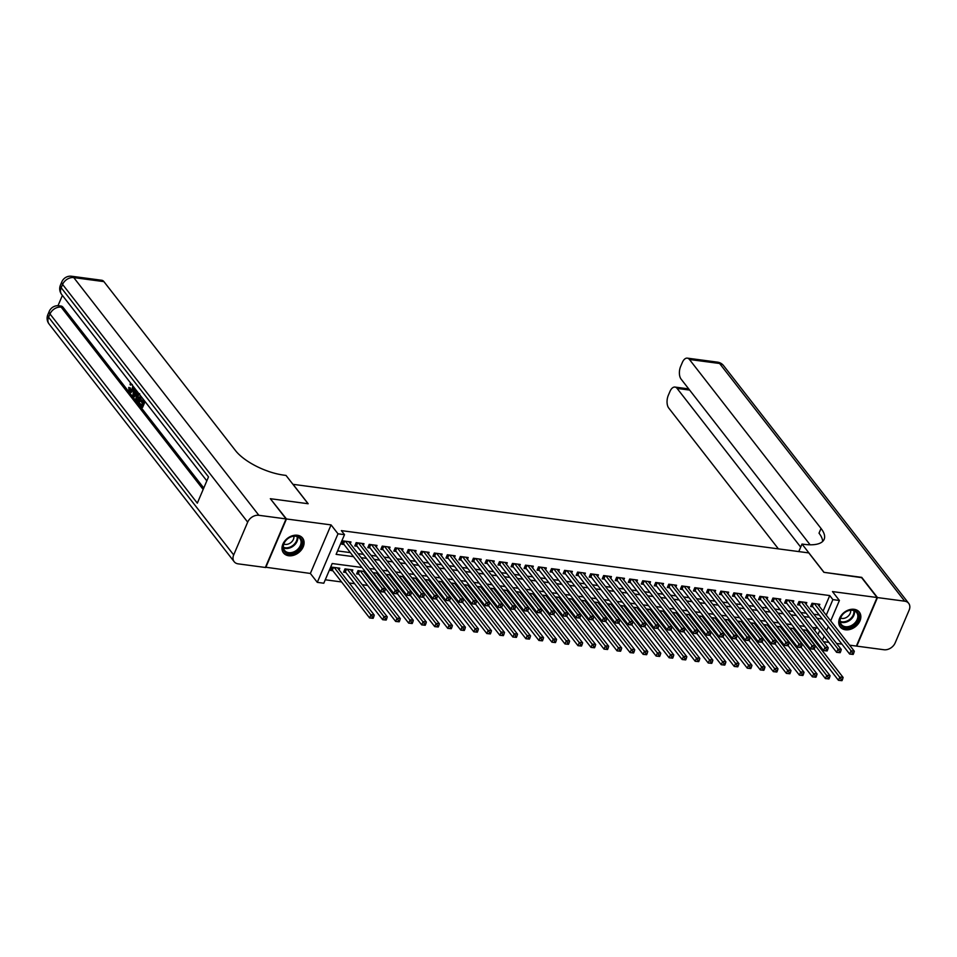 <?xml version="1.0" encoding="UTF-8"?>
<svg xmlns="http://www.w3.org/2000/svg" width="957" height="957" viewBox="0 0 957 957"><rect width="100%" height="100%" fill="white"/><g stroke="black" fill="none" stroke-linecap="round" stroke-linejoin="round"><path stroke-width="1.44" d="M288.679 555.742A12.094 9.08 142.1 0 0 301.323 549.988A12.094 9.08 142.1 0 0 302.591 538.073A12.094 9.08 142.1 0 0 297.412 535.262A12.094 9.08 142.1 0 0 284.755 541.016A12.094 9.08 142.1 0 0 283.499 552.931A12.094 9.08 142.1 0 0 288.679 555.742M845.438 629.778A12.094 9.08 142.1 0 0 858.082 624.024A12.094 9.08 142.1 0 0 859.338 612.109A12.094 9.08 142.1 0 0 854.17 609.31A12.094 9.08 142.1 0 0 841.514 615.064A12.094 9.08 142.1 0 0 840.258 626.979A12.094 9.08 142.1 0 0 845.438 629.778M361.949 567.489L332.199 563.529L323.801 583.22L317.293 582.358L338 533.803L344.508 534.664L336.11 554.354L353.516 556.663M265.496 567.19L310.367 573.458L317.293 582.358M823.558 641.704L828.918 642.422M836.585 643.439L841.945 644.157M849.613 645.174L856.371 646.071L877.079 597.515L832.482 591.582L839.409 600.482L830.7 620.89M325.26 579.786L341.589 581.964M349.245 582.98L354.604 583.698M362.272 584.715L367.632 585.421M375.3 586.45L376.867 586.653M388.327 588.172L389.894 588.388M401.342 589.907L402.921 590.122M414.369 591.641L415.936 591.845M427.396 593.376L428.963 593.579M440.411 595.098L441.99 595.314M453.439 596.833L455.018 597.048M466.466 598.568L468.033 598.783M479.481 600.302L481.06 600.506M492.508 602.037L494.087 602.24M505.535 603.759L507.102 603.975M518.55 605.494L520.13 605.709M531.578 607.228L533.157 607.432M544.605 608.963L546.172 609.166M557.632 610.698L559.199 610.901M570.647 612.42L572.226 612.636M583.674 614.155L585.253 614.37M596.701 615.889L598.269 616.093M609.717 617.624L611.296 617.827M622.744 619.346L624.323 619.562M635.771 621.081L637.338 621.296M648.786 622.816L650.365 623.019M661.813 624.55L663.392 624.754M674.841 626.285L676.408 626.488M687.868 628.007L689.435 628.223M700.883 629.742L702.462 629.957M713.91 631.476L715.477 631.68M726.937 633.211L728.504 633.414M739.952 634.934L741.531 635.149M752.98 636.668L754.559 636.884M766.007 638.403L767.574 638.618M779.022 640.137L780.601 640.341M792.049 641.872L793.628 642.075M805.076 643.594L806.643 643.81M270.604 499.052L286.466 518.969L265.759 567.525M270.723 498.764L308.166 503.741L293.057 484.338L808.797 552.919L823.905 572.322L861.348 577.31L877.079 597.515M350.262 543.648L350.98 541.949L343.168 540.92L341.769 544.198L344.042 544.497M363.277 545.382L364.007 543.684L356.183 542.643L354.784 545.933L357.069 546.232M376.304 547.117L377.022 545.418L369.211 544.377L367.811 547.655L370.096 547.966M389.332 548.84L390.049 547.153L382.238 546.112L380.838 549.39L383.111 549.689M402.347 550.574L403.076 548.887L395.265 547.847L393.865 551.124L396.138 551.423M415.374 552.309L416.092 550.61L408.28 549.569L406.881 552.859L409.165 553.158M428.401 554.043L429.119 552.345L421.307 551.304L419.908 554.593L422.181 554.893M441.416 555.778L442.146 554.079L434.334 553.038L432.935 556.316L435.208 556.627M454.443 557.5L455.173 555.814L447.35 554.773L445.95 558.051L448.235 558.35M467.471 559.235L468.188 557.536L460.377 556.507L458.977 559.785L461.262 560.084M480.486 560.969L481.215 559.271L473.404 558.23L472.004 561.52L474.277 561.819M493.513 562.704L494.243 561.005L486.419 559.965L485.02 563.242L487.304 563.553M506.54 564.439L507.258 562.74L499.446 561.699L498.047 564.977L500.332 565.288M519.567 566.161L520.285 564.474L512.473 563.434L511.074 566.711L513.347 567.011M532.582 567.896L533.312 566.197L525.489 565.168L524.089 568.446L526.374 568.745M545.61 569.63L546.327 567.932L538.516 566.891L537.116 570.181L539.401 570.48M558.637 571.365L559.355 569.666L551.543 568.625L550.143 571.903L552.416 572.214M571.652 573.087L572.382 571.401L564.57 570.36L563.171 573.638L565.443 573.937M584.679 574.822L585.397 573.135L577.585 572.095L576.186 575.372L578.471 575.671M597.706 576.557L598.424 574.858L590.613 573.817L589.213 577.107L591.486 577.406M610.722 578.291L611.451 576.592L603.64 575.552L602.24 578.829L604.513 579.141M623.749 580.026L624.478 578.327L616.655 577.286L615.255 580.564L617.54 580.875M636.776 581.748L637.494 580.062L629.682 579.021L628.282 582.299L630.567 582.598M649.803 583.483L650.521 581.784L642.709 580.755L641.31 584.033L643.582 584.332M662.818 585.217L663.548 583.519L655.724 582.478L654.325 585.768L656.61 586.067M675.845 586.952L676.563 585.253L668.752 584.213L667.352 587.49L669.637 587.801M688.873 588.687L689.59 586.988L681.779 585.947L680.379 589.225L682.652 589.536M701.888 590.409L702.617 588.722L694.806 587.682L693.406 590.959L695.679 591.259M714.915 592.144L715.633 590.445L707.821 589.404L706.422 592.694L708.706 592.993M727.942 593.878L728.66 592.18L720.848 591.139L719.449 594.429L721.722 594.728M740.957 595.613L741.687 593.914L733.875 592.873L732.476 596.151L734.749 596.462M753.984 597.335L754.714 595.649L746.891 594.608L745.491 597.886L747.776 598.185M767.012 599.07L767.729 597.383L759.918 596.343L758.518 599.62L760.803 599.919M780.027 600.805L780.756 599.106L772.945 598.065L771.545 601.355L773.818 601.654M793.054 602.539L793.784 600.84L785.96 599.8L784.561 603.077L786.845 603.389M806.081 604.274L806.799 602.575L798.987 601.534L797.588 604.812L799.873 605.123M365.131 571.568L358.014 570.623L356.614 573.901L358.899 574.212M352.08 571.628L352.81 569.929L344.998 568.889L343.599 572.178L345.872 572.477M811.907 637.386L812.409 636.214M814.838 630.507L815.962 627.876M807.923 630.46L802.564 629.742M808.402 631.082L807.911 632.242M794.896 628.725L789.549 628.019M795.387 629.347L794.884 630.519M781.881 626.991L776.522 626.285M782.359 627.613L781.857 628.785M768.854 625.256L763.495 624.55M769.332 625.878L768.842 627.05M755.827 623.533L750.479 622.816M756.317 624.143L755.815 625.316M742.811 621.799L737.452 621.081M743.29 622.421L742.788 623.581M729.784 620.064L724.425 619.358M730.263 620.686L729.772 621.859M716.757 618.33L711.41 617.624M717.248 618.952L716.745 620.124M703.742 616.607L698.383 615.889M704.22 617.217L703.718 618.389M690.715 614.873L685.356 614.155M691.193 615.483L690.691 616.655M677.688 613.138L672.328 612.42M678.166 613.76L677.676 614.932M664.672 611.403L659.313 610.698M665.151 612.025L664.648 613.198M651.645 609.669L646.286 608.963M652.124 610.291L651.621 611.463M638.618 607.946L633.259 607.228M639.097 608.556L638.606 609.729M625.591 606.212L620.244 605.494M626.081 606.834L625.579 607.994M612.576 604.477L607.216 603.771M613.054 605.099L612.552 606.271M599.549 602.743L594.189 602.037M600.027 603.365L599.537 604.537M586.521 601.02L581.174 600.302M587.012 601.63L586.509 602.802M573.506 599.285L568.147 598.568M573.985 599.895L573.482 601.068M560.479 597.551L555.12 596.833M560.958 598.173L560.455 599.333M547.452 595.816L542.093 595.11M547.942 596.438L547.44 597.611M534.437 594.082L529.077 593.376M534.915 594.704L534.413 595.876M521.409 592.359L516.05 591.641M521.888 592.969L521.386 594.141M508.382 590.625L503.023 589.907M508.861 591.247L508.37 592.407M495.355 588.89L490.008 588.172M495.846 589.512L495.343 590.684M482.34 587.155L476.981 586.45M482.818 587.777L482.316 588.95M469.313 585.421L463.954 584.715M469.791 586.043L469.301 587.215M456.286 583.698L450.938 582.98M456.776 584.308L456.274 585.481M443.27 581.964L437.911 581.246M443.749 582.586L443.247 583.746M430.243 580.229L424.884 579.523M430.722 580.851L430.231 582.023M417.216 578.495L411.869 577.789M417.707 579.117L417.204 580.289M404.201 576.772L398.842 576.054M404.679 577.382L404.177 578.554M391.174 575.037L385.815 574.32M391.652 575.647L391.15 576.82M378.147 573.303L372.787 572.585M378.625 573.925L378.135 575.097M365.61 572.19L365.107 573.363M339.065 569.894L339.783 568.195L331.971 567.166L330.572 570.444L332.845 570.743M823.104 611.14L829.743 595.565L341.362 530.621L344.508 534.664M337.582 550.921L350.37 552.62M358.038 553.636L363.397 554.354M371.065 555.371L376.412 556.089M384.08 557.106L389.439 557.811M397.107 558.84L402.466 559.546M410.134 560.563L415.482 561.28M423.15 562.297L428.509 563.015M436.177 564.032L441.536 564.75M449.204 565.766L454.563 566.472M462.219 567.501L467.578 568.207M475.246 569.224L480.605 569.941M488.273 570.958L493.633 571.676M501.301 572.693L506.648 573.399M514.316 574.427L519.675 575.133M527.343 576.15L532.702 576.868M540.37 577.884L545.717 578.602M553.385 579.619L558.744 580.337M566.412 581.354L571.772 582.059M579.44 583.088L584.787 583.794M592.455 584.811L597.814 585.528M605.482 586.545L610.841 587.263M618.509 588.28L623.868 588.998M631.524 590.014L636.884 590.72M644.551 591.749L649.911 592.455M657.579 593.472L662.938 594.189M670.606 595.206L675.953 595.924M683.621 596.941L688.98 597.647M696.648 598.675L702.007 599.381M709.675 600.398L715.023 601.116M722.691 602.132L728.05 602.85M735.718 603.867L741.077 604.585M748.745 605.602L754.104 606.307M761.76 607.336L767.119 608.042M774.787 609.059L780.146 609.776M787.814 610.793L793.174 611.511M800.842 612.528L806.189 613.234M813.857 614.262L819.216 614.968M819.108 605.996L819.826 604.31L812.014 603.269L810.615 606.547L812.888 606.846M310.367 573.458L331.074 524.903L286.466 518.969M331.074 524.903L338 533.803M829.743 595.565L832.889 599.608L839.409 600.482M817.768 628.115L812.421 627.397M804.753 626.38L799.394 625.663M791.726 624.646L786.367 623.94M778.699 622.911L773.34 622.206M765.684 621.177L760.325 620.471M752.657 619.454L747.297 618.736M739.629 617.72L734.27 617.002M726.602 615.985L721.255 615.279M713.587 614.25L708.228 613.545M700.56 612.528L695.201 611.81M687.533 610.793L682.185 610.076M674.518 609.059L669.158 608.341M661.49 607.324L656.131 606.618M648.463 605.59L643.116 604.884M635.448 603.867L630.089 603.149M622.421 602.132L617.062 601.415M609.394 600.398L604.034 599.692M596.378 598.663L591.019 597.958M583.351 596.941L577.992 596.223M570.324 595.206L564.965 594.488M557.297 593.472L551.95 592.754M544.282 591.737L538.923 591.031M531.255 590.002L525.895 589.297M518.227 588.28L512.88 587.562M505.212 586.545L499.853 585.828M492.185 584.811L486.826 584.093M479.158 583.076L473.799 582.37M466.143 581.342L460.784 580.636M453.116 579.619L447.756 578.901M440.088 577.884L434.729 577.167M427.061 576.15L421.714 575.444M414.046 574.415L408.687 573.71M401.019 572.693L395.66 571.975M387.992 570.958L382.644 570.24M374.977 569.224L369.617 568.506M815.053 641.429L815.555 640.257M817.984 634.551L819.682 630.567M828.272 626.596L826.561 630.579M824.133 636.285L822.434 640.269M820.005 645.963L819.503 647.135M826.25 615.184L832.889 599.608M361.184 557.68L366.543 558.398M374.211 559.414L379.558 560.132M387.226 561.149L392.585 561.855M400.253 562.883L405.612 563.589M413.28 564.606L418.64 565.324M426.296 566.341L431.655 567.058M439.323 568.075L444.682 568.781M452.35 569.81L457.709 570.516M465.377 571.532L470.724 572.25M478.392 573.267L483.752 573.985M491.42 575.001L496.779 575.719M504.447 576.736L509.794 577.442M517.462 578.471L522.821 579.176M530.489 580.193L535.848 580.911M543.516 581.928L548.875 582.646M556.531 583.662L561.891 584.38M569.559 585.397L574.918 586.103M582.586 587.131L587.945 587.837M595.613 588.854L600.96 589.572M608.628 590.589L613.987 591.306M621.655 592.323L627.014 593.029M634.682 594.058L640.03 594.764M647.698 595.78L653.057 596.498M660.725 597.515L666.084 598.233M673.752 599.249L679.099 599.967M686.767 600.984L692.126 601.69M699.794 602.719L705.153 603.424M712.821 604.441L718.181 605.159M725.837 606.176L731.196 606.894M738.864 607.91L744.223 608.616M751.891 609.645L757.25 610.351M764.918 611.379L770.265 612.085M777.933 613.102L783.293 613.82M790.961 614.837L796.32 615.554M803.988 616.571L809.335 617.277M817.003 618.306L822.362 619.012M853.177 654.432L853.74 653.129L852.436 652.949L851.874 654.265L853.177 654.432L849.66 654.062L851.06 650.784L814.287 603.568M852.436 652.949L851.06 650.784L854.314 651.215L817.541 603.999M851.874 654.265L849.66 654.062L812.385 606.2A1.555 0.61 23.1 0 0 812.062 605.889L811.177 605.219M853.74 653.129L854.314 651.215M841.981 680.678L842.543 679.374L841.239 679.195L840.677 680.511L841.981 680.678L838.464 680.307L839.863 677.03L843.117 677.46L806.356 630.244M814.168 649.109L838.464 680.307L840.677 680.511M803.09 629.814L841.239 679.195M843.117 677.46L842.543 679.374M848.177 610.638A10.467 7.859 -37.9 0 1 858.8 615.483A10.467 7.859 -37.9 0 1 850.414 627.158A10.467 7.859 -37.9 0 1 839.791 622.313A10.467 7.859 -37.9 0 1 848.177 610.638M850.019 626.141A9.69 7.273 142.1 0 0 856.635 612.54A9.69 7.273 142.1 0 0 847.938 610.853A9.69 7.273 142.1 0 0 841.335 624.454A9.69 7.273 142.1 0 0 850.019 626.141M840.581 618.078A6.902 5.18 142.1 0 0 845.127 618.031A6.902 5.18 142.1 0 0 850.641 610.255M839.672 626.093A12.022 9.02 142.1 0 0 839.815 626.285A12.022 9.02 142.1 0 0 850.582 628.378A12.022 9.02 142.1 0 0 858.776 611.511A12.022 9.02 142.1 0 0 858.632 611.332M291.418 536.602A10.467 7.859 -37.9 0 1 302.041 541.435A10.467 7.859 -37.9 0 1 293.667 553.11A10.467 7.859 -37.9 0 1 283.033 548.277A10.467 7.859 -37.9 0 1 291.418 536.602M293.261 552.093A9.69 7.273 142.1 0 0 299.876 538.492A9.69 7.273 142.1 0 0 291.179 536.805A9.69 7.273 142.1 0 0 284.576 550.407A9.69 7.273 142.1 0 0 293.261 552.093M283.822 544.031A6.902 5.18 142.1 0 0 288.368 543.995A6.902 5.18 142.1 0 0 293.883 536.207M283.057 552.237L282.925 552.081A12.022 9.02 142.1 0 0 283.057 552.237A12.022 9.02 142.1 0 0 293.835 554.33A12.022 9.02 142.1 0 0 302.029 537.475A12.022 9.02 142.1 0 0 301.874 537.284L302.029 537.475M861.611 577.645L824.037 572.346L802.002 544.043L804.215 544.342A38.782 15.216 23.1 0 0 824.144 539.341A38.782 15.216 23.1 0 0 821.034 528.455L689.447 359.485A9.307 4.952 -82.4 0 0 687.317 358.133A9.307 4.952 -82.4 0 0 682.317 362.512L680.666 366.375A9.307 4.952 -82.4 0 0 681.085 379.104L810.112 544.796M798.784 551.591L802.002 544.043M877.473 597.575L856.766 646.131L883.981 649.743A9.307 6.986 142.1 0 0 895.154 642.913L909.15 610.099A9.307 6.986 142.1 0 0 908.683 603.341A9.307 6.986 142.1 0 0 904.7 601.187L877.473 597.575L861.731 577.358M800.686 547.117L677.101 388.422A9.307 4.952 -82.4 0 0 674.972 387.071A9.307 4.952 -82.4 0 0 669.972 391.449L668.321 395.313A9.307 4.952 -82.4 0 0 668.74 408.041L778.412 548.887M822.625 541.483A38.782 15.216 23.1 0 0 819.013 533.181L821.034 528.455M131.875 384.642L130.415 385.085L129.985 384.14L130.774 383.219M133.968 389.272L131.288 392.406L130.248 392.262L129.219 391.592L128.728 387.429L130.415 388.016L130.834 391.042M137.94 392.43L134.351 396.832L132.712 395.923L134.267 387.717M135.655 389.511L136.6 391.293M145.081 401.605L142.593 407.419L141.552 407.287L138.897 403.866L139.279 402.957L141.744 404.919M139.279 402.957L141.409 405.684L142.437 403.268L140.452 400.72L140.846 399.811L141.887 399.942L143.155 401.581M62.384 295.414L57.994 305.702M71.631 276.25A9.307 9.307 0 0 0 61.846 281.825A9.307 3.649 -156.9 0 0 62.588 284.444A9.307 6.986 -37.9 0 1 73.761 277.602A9.307 4.952 -82.4 0 0 71.631 276.25L101.777 280.269A9.307 4.952 97.6 0 1 103.906 281.621L73.761 277.602L258.857 515.297A9.307 6.986 142.1 0 0 247.684 522.139L62.588 284.444L61.188 287.722L208.506 476.909L197.321 503.155L49.991 313.968A9.307 6.986 -37.9 0 1 61.164 307.137A9.307 4.952 -82.4 0 0 59.035 305.785L60.985 306.037A9.307 4.952 97.6 0 1 63.126 307.388L61.164 307.137L203.159 489.47M203.769 488.01L63.126 307.388M141.588 397.119L139.112 402.945L136.779 401.15L135.846 398.902L136.624 394.93L138.131 392.669M258.857 515.297L286.071 518.921L270.341 498.705L308.046 503.717L286.011 475.426L283.786 475.127A38.782 15.216 -156.9 0 1 235.494 450.591L103.906 281.621M247.684 522.139L233.687 554.94A9.307 6.986 142.1 0 0 234.166 561.699A9.307 6.986 142.1 0 0 238.149 563.852L265.364 567.477L286.071 518.921M140.846 399.811L142.832 402.359L143.837 400.002M144.363 400.684L141.552 407.287M140.882 396.21L138.071 402.801M139.722 394.152L138.598 393.566L137.15 395.636L136.6 399.26L137.928 401.21L140.344 395.528M139.638 393.71L138.191 395.767L138.251 400.433M137.15 395.636L138.191 395.767M136.6 399.26L137.641 399.404M137.162 400.229L138.203 400.373M134.817 388.41L134.53 389.822L136.133 391.892L136.827 391.006M137.377 391.712L133.31 396.688M134.267 394.272L135.595 392.597L134.303 390.935L133.394 395.397L134.267 394.272M134.53 389.822L135.571 389.966M135.152 392.023L134.841 393.554M132.305 384.475L130.415 385.085M128.728 387.429L129.626 390.719L132.114 389.164L132.796 385.827M130.296 391.174L129.626 390.719L130.666 390.851M129.362 387.884L130.415 388.016M133.454 386.676L132.652 389.846L133.693 389.989M132.652 389.846L130.248 392.262M840.15 652.698L840.713 651.394L839.409 651.215L838.846 652.53L840.15 652.698L836.633 652.339L838.033 649.049L801.272 601.833M839.409 651.215L838.033 649.049L841.287 649.48L804.526 602.276M838.846 652.53L836.633 652.339L799.37 604.477A1.555 0.61 23.1 0 0 799.035 604.154L798.15 603.484M840.713 651.394L841.287 649.48M827.123 650.975L827.685 649.659L826.381 649.48L825.831 650.796L827.123 650.975L823.606 650.604L825.006 647.315L788.245 600.111M826.381 649.48L825.006 647.315L828.272 647.757L791.499 600.541M825.831 650.796L823.606 650.604L786.343 602.743A1.555 0.61 23.1 0 0 786.008 602.42L785.135 601.75M827.685 649.659L828.272 647.757M814.108 649.241L814.67 647.925L813.366 647.757L812.804 649.061L814.108 649.241L810.591 648.87L811.991 645.592L775.218 598.376M813.366 647.757L811.991 645.592L815.244 646.023L778.472 598.807M812.804 649.061L810.591 648.87L773.316 601.008A1.555 0.61 23.1 0 0 772.993 600.697L772.108 600.027M814.67 647.925L815.244 646.023M801.081 647.506L801.643 646.19L800.339 646.023L799.777 647.339L801.081 647.506L797.564 647.135L798.963 643.858L762.203 596.642M800.339 646.023L798.963 643.858L802.217 644.288L765.456 597.072M799.777 647.339L797.564 647.135L760.289 599.273A1.555 0.61 23.1 0 0 759.966 598.962L759.08 598.292M801.643 646.19L802.217 644.288M828.953 678.944L829.516 677.64L828.212 677.46L827.649 678.776L828.953 678.944L825.436 678.585L826.836 675.295L830.09 675.738L793.329 628.522M801.141 647.375L825.436 678.585L827.649 678.776M790.075 628.079L828.212 677.46M830.09 675.738L829.516 677.64M815.938 677.221L816.488 675.905L815.197 675.738L814.634 677.042L815.938 677.221L812.421 676.85L813.821 673.572L817.075 674.003L780.302 626.787M788.113 645.64L812.421 676.85L814.634 677.042M777.048 626.357L815.197 675.738M817.075 674.003L816.488 675.905M802.911 675.486L803.473 674.171L802.169 674.003L801.607 675.307L802.911 675.486L799.394 675.116L800.794 671.838L804.047 672.269L767.287 625.053M775.098 643.905L799.394 675.116L801.607 675.307M764.021 624.622L802.169 674.003M804.047 672.269L803.473 674.171M789.884 673.752L790.446 672.436L789.142 672.269L788.58 673.584L789.884 673.752L786.367 673.381L787.767 670.103L791.02 670.534L754.26 623.318M762.071 642.183L786.367 673.381L788.58 673.584M751.006 622.887L789.142 672.269M791.02 670.534L790.446 672.436M788.054 645.772L788.616 644.468L787.312 644.288L786.762 645.604L788.054 645.772L784.537 645.401L785.936 642.123L749.175 594.907M787.312 644.288L785.936 642.123L789.202 642.554L752.429 595.338M786.762 645.604L784.537 645.401L747.273 597.539A1.555 0.61 23.1 0 0 746.938 597.228L746.065 596.558M788.616 644.468L789.202 642.554M776.869 672.017L777.419 670.713L776.115 670.534L775.565 671.85L776.869 672.017L773.352 671.647L774.751 668.369L778.005 668.799L741.232 621.583M749.044 640.448L773.352 671.647L775.565 671.85M737.979 621.153L776.115 670.534M778.005 668.799L777.419 670.713M775.038 644.049L775.601 642.733L774.297 642.554L773.734 643.87L775.038 644.049L771.521 643.678L772.921 640.389L736.148 593.173M774.297 642.554L772.921 640.389L776.175 640.831L739.402 593.615M773.734 643.87L771.521 643.678L734.246 595.816A1.555 0.61 23.1 0 0 733.923 595.493L733.038 594.823M775.601 642.733L776.175 640.831M763.842 670.295L764.404 668.979L763.1 668.799L762.538 670.115L763.842 670.295L760.325 669.924L761.724 666.634L764.978 667.077L728.205 619.861M736.017 638.714L760.325 669.924L762.538 670.115M724.951 619.418L763.1 668.799M764.978 667.077L764.404 668.979M762.011 642.314L762.573 640.999L761.27 640.831L760.707 642.135L762.011 642.314L758.494 641.944L759.894 638.666L723.121 591.45M761.27 640.831L759.894 638.666L763.148 639.097L726.387 591.881M760.707 642.135L758.494 641.944L721.219 594.082A1.555 0.61 23.1 0 0 720.896 593.771L720.011 593.101M762.573 640.999L763.148 639.097M750.814 668.56L751.377 667.244L750.073 667.077L749.51 668.381L750.814 668.56L747.297 668.189L748.697 664.912L751.951 665.342L715.19 618.126M723.002 636.979L747.297 668.189L749.51 668.381M711.936 617.696L750.073 667.077M751.951 665.342L751.377 667.244M748.984 640.58L749.546 639.264L748.242 639.097L747.68 640.4L748.984 640.58L745.467 640.209L746.867 636.931L710.106 589.715M748.242 639.097L746.867 636.931L750.121 637.362L713.36 590.146M747.68 640.4L745.467 640.209L708.204 592.347A1.555 0.61 23.1 0 0 707.869 592.036L706.996 591.366M749.546 639.264L750.121 637.362M737.787 666.826L738.349 665.51L737.046 665.342L736.495 666.658L737.787 666.826L734.27 666.455L735.67 663.177L738.936 663.608L702.163 616.392M709.974 635.245L734.27 666.455L736.495 666.658M698.909 615.961L737.046 665.342M738.936 663.608L738.349 665.51M735.969 638.845L736.519 637.529L735.227 637.362L734.665 638.678L735.969 638.845L732.452 638.475L733.852 635.197L697.079 587.981M735.227 637.362L733.852 635.197L737.105 635.627L700.333 588.411M734.665 638.678L732.452 638.475L695.177 590.613A1.555 0.61 23.1 0 0 694.842 590.302L693.969 589.632M736.519 637.529L737.105 635.627M724.772 665.091L725.334 663.787L724.03 663.608L723.468 664.924L724.772 665.091L721.255 664.72L722.655 661.443L725.908 661.873L689.136 614.657M696.947 633.522L721.255 664.72L723.468 664.924M685.882 614.227L724.03 663.608M725.908 661.873L725.334 663.787M722.942 637.111L723.504 635.807L722.2 635.627L721.638 636.943L722.942 637.111L719.425 636.74L720.824 633.462L684.052 586.246M722.2 635.627L720.824 633.462L724.078 633.893L687.317 586.677M721.638 636.943L719.425 636.74L682.15 588.878A1.555 0.61 23.1 0 0 681.827 588.567L680.941 587.897M723.504 635.807L724.078 633.893M711.745 663.357L712.307 662.053L711.003 661.873L710.441 663.189L711.745 663.357L708.228 662.998L709.627 659.708L712.881 660.139L676.121 612.935M683.932 631.787L708.228 662.998L710.441 663.189M672.855 612.492L711.003 661.873M712.881 660.139L712.307 662.053M709.915 635.388L710.477 634.072L709.173 633.893L708.611 635.209L709.915 635.388L706.398 635.017L707.797 631.728L671.036 584.512M709.173 633.893L707.797 631.728L711.051 632.17L674.29 584.954M708.611 635.209L706.398 635.017L669.134 587.155A1.555 0.61 23.1 0 0 668.799 586.832L667.914 586.163M710.477 634.072L711.051 632.17M698.718 661.634L699.28 660.318L697.976 660.139L697.426 661.454L698.718 661.634L695.201 661.263L696.6 657.973L699.866 658.416L663.093 611.2M670.905 630.053L695.201 661.263L697.426 661.454M659.84 610.769L697.976 660.139M699.866 658.416L699.28 660.318M696.899 633.654L697.45 632.338L696.146 632.17L695.595 633.474L696.899 633.654L693.382 633.283L694.77 630.005L658.009 582.789M696.146 632.17L694.77 630.005L698.036 630.436L661.263 583.22M695.595 633.474L693.382 633.283L656.107 585.421A1.555 0.61 23.1 0 0 655.772 585.11L654.899 584.44M697.45 632.338L698.036 630.436M685.702 659.899L686.253 658.583L684.961 658.416L684.399 659.72L685.702 659.899L682.185 659.529L683.585 656.251L686.839 656.681L650.066 609.465M657.878 628.318L682.185 659.529L684.399 659.72M646.812 609.035L684.961 658.416M686.839 656.681L686.253 658.583M683.872 631.919L684.434 630.603L683.131 630.436L682.568 631.752L683.872 631.919L680.355 631.548L681.755 628.271L644.982 581.055M683.131 630.436L681.755 628.271L685.009 628.701L648.236 581.485M682.568 631.752L680.355 631.548L643.08 583.686A1.555 0.61 23.1 0 0 642.757 583.375L641.872 582.705M684.434 630.603L685.009 628.701M672.675 658.165L673.238 656.849L671.934 656.681L671.371 657.997L672.675 658.165L669.158 657.794L670.558 654.516L673.812 654.947L637.051 607.731M644.862 626.584L669.158 657.794L671.371 657.997M633.785 607.3L671.934 656.681M673.812 654.947L673.238 656.849M670.845 630.184L671.407 628.881L670.103 628.701L669.541 630.017L670.845 630.184L667.328 629.814L668.728 626.536L631.967 579.32M670.103 628.701L668.728 626.536L671.981 626.967L635.221 579.751M669.541 630.017L667.328 629.814L630.053 581.952A1.555 0.61 23.1 0 0 629.73 581.641L628.845 580.971M671.407 628.881L671.981 626.967M659.648 656.43L660.21 655.126L658.906 654.947L658.344 656.263L659.648 656.43L656.131 656.059L657.531 652.782L660.785 653.212L624.024 605.996M631.835 624.861L656.131 656.059L658.344 656.263M620.77 605.566L658.906 654.947M660.785 653.212L660.21 655.126M657.818 628.45L658.38 627.146L657.076 626.967L656.526 628.282L657.818 628.45L654.301 628.091L655.701 624.801L618.94 577.585M657.076 626.967L655.701 624.801L658.966 625.232L622.194 578.028M656.526 628.282L654.301 628.091L617.038 580.229A1.555 0.61 23.1 0 0 616.703 579.906L615.829 579.236M658.38 627.146L658.966 625.232M646.633 654.708L647.183 653.392L645.891 653.212L645.329 654.528L646.633 654.708L643.116 654.337L644.516 651.047L647.769 651.49L610.997 604.274M618.808 623.127L643.116 654.337L645.329 654.528M607.743 603.831L645.891 653.212M647.769 651.49L647.183 653.392M644.803 626.727L645.365 625.411L644.061 625.244L643.499 626.548L644.803 626.727L641.286 626.357L642.685 623.079L605.913 575.863M644.061 625.244L642.685 623.079L645.939 623.509L609.166 576.293M643.499 626.548L641.286 626.357L604.011 578.495A1.555 0.61 23.1 0 0 603.688 578.172L602.802 577.502M645.365 625.411L645.939 623.509M633.606 652.973L634.168 651.657L632.864 651.49L632.302 652.794L633.606 652.973L630.089 652.602L631.488 649.324L634.742 649.755L597.969 602.539M605.781 621.392L630.089 652.602L632.302 652.794M594.716 602.109L632.864 651.49M634.742 649.755L634.168 651.657M631.776 624.993L632.338 623.677L631.034 623.509L630.472 624.813L631.776 624.993L628.259 624.622L629.658 621.344L592.885 574.128M631.034 623.509L629.658 621.344L632.912 621.775L596.151 574.559M630.472 624.813L628.259 624.622L590.983 576.76A1.555 0.61 23.1 0 0 590.66 576.449L589.775 575.779M632.338 623.677L632.912 621.775M620.579 651.239L621.141 649.923L619.837 649.755L619.275 651.059L620.579 651.239L617.062 650.868L618.461 647.59L621.715 648.021L584.954 600.805M592.766 619.658L617.062 650.868L619.275 651.059M581.7 600.374L619.837 649.755M621.715 648.021L621.141 649.923M618.748 623.258L619.311 621.942L618.007 621.775L617.444 623.091L618.748 623.258L615.231 622.887L616.631 619.61L579.87 572.394M618.007 621.775L616.631 619.61L619.885 620.04L583.124 572.824M617.444 623.091L615.231 622.887L577.968 575.025A1.555 0.61 23.1 0 0 577.633 574.714L576.76 574.044M619.311 621.942L619.885 620.04M607.563 649.504L608.114 648.188L606.81 648.021L606.26 649.336L607.563 649.504L604.034 649.133L605.434 645.855L608.7 646.286L571.927 599.07M579.739 617.935L604.034 649.133L606.26 649.336M568.673 598.639L606.81 648.021M608.7 646.286L608.114 648.188M605.733 621.524L606.283 620.22L604.991 620.04L604.429 621.356L605.733 621.524L602.216 621.153L603.616 617.875L566.843 570.659M604.991 620.04L603.616 617.875L606.87 618.306L570.097 571.09M604.429 621.356L602.216 621.153L564.941 573.291A1.555 0.61 23.1 0 0 564.606 572.98L563.733 572.31M606.283 620.22L606.87 618.306M594.536 647.769L595.098 646.465L593.795 646.286L593.232 647.602L594.536 647.769L591.019 647.399L592.419 644.121L595.673 644.551L558.9 597.335M566.711 616.2L591.019 647.399L593.232 647.602M555.646 596.905L593.795 646.286M595.673 644.551L595.098 646.465M592.706 619.801L593.268 618.485L591.964 618.306L591.402 619.622L592.706 619.801L589.189 619.43L590.589 616.141L553.816 568.925M591.964 618.306L590.589 616.141L593.842 616.583L557.082 569.367M591.402 619.622L589.189 619.43L551.914 571.568A1.555 0.61 23.1 0 0 551.591 571.245L550.706 570.575M593.268 618.485L593.842 616.583M581.509 646.047L582.071 644.731L580.767 644.551L580.205 645.867L581.509 646.047L577.992 645.676L579.392 642.386L582.646 642.829L545.885 595.613M553.696 614.466L577.992 645.676L580.205 645.867M542.631 595.17L580.767 644.551M582.646 642.829L582.071 644.731M579.679 618.066L580.241 616.751L578.937 616.583L578.375 617.887L579.679 618.066L576.162 617.696L577.561 614.418L540.801 567.202M578.937 616.583L577.561 614.418L580.815 614.849L544.055 567.633M578.375 617.887L576.162 617.696L538.899 569.834A1.555 0.61 23.1 0 0 538.564 569.523L537.69 568.853M580.241 616.751L580.815 614.849M568.482 644.312L569.044 642.996L567.74 642.829L567.19 644.133L568.482 644.312L564.965 643.941L566.365 640.664L569.63 641.094L532.858 593.878M540.669 612.731L564.965 643.941L567.19 644.133M529.604 593.448L567.74 642.829M569.63 641.094L569.044 642.996M566.664 616.332L567.214 615.016L565.922 614.849L565.36 616.164L566.664 616.332L563.147 615.961L564.546 612.683L527.774 565.467M565.922 614.849L564.546 612.683L567.8 613.114L531.027 565.898M565.36 616.164L563.147 615.961L525.872 568.099A1.555 0.61 23.1 0 0 525.537 567.788L524.663 567.118M567.214 615.016L567.8 613.114M555.467 642.578L556.029 641.262L554.725 641.094L554.163 642.41L555.467 642.578L551.95 642.207L553.349 638.929L556.603 639.36L519.83 592.144M527.642 610.997L551.95 642.207L554.163 642.41M516.577 591.713L554.725 641.094M556.603 639.36L556.029 641.262M553.636 614.597L554.199 613.281L552.895 613.114L552.333 614.43L553.636 614.597L550.119 614.227L551.519 610.949L514.746 563.733M552.895 613.114L551.519 610.949L554.773 611.379L518 564.163M552.333 614.43L550.119 614.227L512.844 566.365A1.555 0.61 23.1 0 0 512.521 566.054L511.636 565.384M554.199 613.281L554.773 611.379M542.44 640.843L543.002 639.539L541.698 639.36L541.136 640.676L542.44 640.843L538.923 640.472L540.322 637.195L543.576 637.625L506.815 590.409M514.627 609.274L538.923 640.472L541.136 640.676M503.549 589.979L541.698 639.36M543.576 637.625L543.002 639.539M540.609 612.863L541.172 611.559L539.868 611.379L539.305 612.695L540.609 612.863L537.092 612.492L538.492 609.214L501.731 561.998M539.868 611.379L538.492 609.214L541.746 609.645L504.985 562.429M539.305 612.695L537.092 612.492L499.829 564.63A1.555 0.61 23.1 0 0 499.494 564.319L498.609 563.649M541.172 611.559L541.746 609.645M529.412 639.109L529.975 637.805L528.671 637.625L528.108 638.941L529.412 639.109L525.895 638.75L527.295 635.46L530.549 635.891L493.788 588.687M501.6 607.539L525.895 638.75L528.108 638.941M490.534 588.244L528.671 637.625M530.549 635.891L529.975 637.805M527.582 611.14L528.144 609.824L526.84 609.645L526.29 610.961L527.582 611.14L524.065 610.769L525.465 607.48L488.704 560.276M526.84 609.645L525.465 607.48L528.731 607.922L491.958 560.706M526.29 610.961L524.065 610.769L486.802 562.907A1.555 0.61 23.1 0 0 486.467 562.584L485.594 561.915M528.144 609.824L528.731 607.922M516.397 637.386L516.947 636.07L515.656 635.891L515.093 637.206L516.397 637.386L512.88 637.015L514.28 633.725L517.534 634.168L480.761 586.952M488.572 605.805L512.88 637.015L515.093 637.206M477.507 586.521L515.656 635.891M517.534 634.168L516.947 636.07M514.567 609.406L515.129 608.09L513.825 607.922L513.263 609.226L514.567 609.406L511.05 609.035L512.45 605.757L475.677 558.541M513.825 607.922L512.45 605.757L515.703 606.188L478.931 558.972M513.263 609.226L511.05 609.035L473.775 561.173A1.555 0.61 23.1 0 0 473.452 560.862L472.567 560.192M515.129 608.09L515.703 606.188M503.37 635.651L503.932 634.335L502.628 634.168L502.066 635.472L503.37 635.651L499.853 635.281L501.253 632.003L504.506 632.433L467.746 585.217M475.557 604.07L499.853 635.281L502.066 635.472M464.48 584.787L502.628 634.168M504.506 632.433L503.932 634.335M501.54 607.671L502.102 606.355L500.798 606.188L500.236 607.504L501.54 607.671L498.023 607.3L499.422 604.023L462.662 556.807M500.798 606.188L499.422 604.023L502.676 604.453L465.915 557.237M500.236 607.504L498.023 607.3L460.748 559.438A1.555 0.61 23.1 0 0 460.425 559.127L459.539 558.457M502.102 606.355L502.676 604.453M490.343 633.917L490.905 632.601L489.601 632.433L489.039 633.749L490.343 633.917L486.826 633.546L488.226 630.268L491.479 630.699L454.719 583.483M462.53 602.336L486.826 633.546L489.039 633.749M451.465 583.052L489.601 632.433M491.479 630.699L490.905 632.601M488.513 605.937L489.075 604.633L487.771 604.453L487.221 605.769L488.513 605.937L484.996 605.566L486.395 602.288L449.634 555.072M487.771 604.453L486.395 602.288L489.661 602.719L452.888 555.503M487.221 605.769L484.996 605.566L447.732 557.704A1.555 0.61 23.1 0 0 447.398 557.393L446.524 556.723M489.075 604.633L489.661 602.719M477.328 632.182L477.878 630.878L476.574 630.699L476.024 632.015L477.328 632.182L473.811 631.811L475.21 628.534L478.464 628.964L441.691 581.748M449.503 600.613L473.811 631.811L476.024 632.015M438.438 581.318L476.574 630.699M478.464 628.964L477.878 630.878M475.497 604.202L476.06 602.898L474.756 602.719L474.193 604.034L475.497 604.202L471.98 603.843L473.38 600.553L436.607 553.337M474.756 602.719L473.38 600.553L476.634 600.996L439.861 553.78M474.193 604.034L471.98 603.843L434.705 555.981A1.555 0.61 23.1 0 0 434.382 555.658L433.497 554.988M476.06 602.898L476.634 600.996M464.301 630.46L464.863 629.144L463.559 628.964L462.997 630.28L464.301 630.46L460.784 630.089L462.183 626.799L465.437 627.242L428.664 580.026M436.476 598.879L460.784 630.089L462.997 630.28M425.41 579.583L463.559 628.964M465.437 627.242L464.863 629.144M462.47 602.479L463.032 601.163L461.729 600.996L461.166 602.3L462.47 602.479L458.953 602.109L460.353 598.831L423.58 551.615M461.729 600.996L460.353 598.831L463.607 599.261L426.846 552.045M461.166 602.3L458.953 602.109L421.678 554.247A1.555 0.61 23.1 0 0 421.355 553.924L420.47 553.266M463.032 601.163L463.607 599.261M451.273 628.725L451.836 627.409L450.532 627.242L449.969 628.546L451.273 628.725L447.756 628.354L449.156 625.077L452.41 625.507L415.649 578.291M423.461 597.144L447.756 628.354L449.969 628.546M412.395 577.861L450.532 627.242M452.41 625.507L451.836 627.409M449.443 600.745L450.005 599.429L448.701 599.261L448.139 600.565L449.443 600.745L445.926 600.374L447.326 597.096L410.565 549.88M448.701 599.261L447.326 597.096L450.58 597.527L413.819 550.311M448.139 600.565L445.926 600.374L408.663 552.512A1.555 0.61 23.1 0 0 408.328 552.201L407.455 551.531M450.005 599.429L450.58 597.527M438.246 626.991L438.808 625.675L437.505 625.507L436.954 626.811L438.246 626.991L434.729 626.62L436.129 623.342L439.395 623.773L402.622 576.557M410.433 595.41L434.729 626.62L436.954 626.811M399.368 576.126L437.505 625.507M439.395 623.773L438.808 625.675M436.428 599.01L436.978 597.694L435.686 597.527L435.124 598.843L436.428 599.01L432.911 598.639L434.311 595.362L397.538 548.146M435.686 597.527L434.311 595.362L437.564 595.792L400.792 548.576M435.124 598.843L432.911 598.639L395.636 550.777A1.555 0.61 23.1 0 0 395.301 550.466L394.428 549.797M436.978 597.694L437.564 595.792M425.231 625.256L425.793 623.94L424.489 623.773L423.927 625.088L425.231 625.256L421.714 624.885L423.114 621.607L426.367 622.038L389.595 574.822M397.406 593.687L421.714 624.885L423.927 625.088M386.341 574.391L424.489 623.773M426.367 622.038L425.793 623.94M423.401 597.276L423.963 595.972L422.659 595.792L422.097 597.108L423.401 597.276L419.884 596.905L421.283 593.627L384.511 546.411M422.659 595.792L421.283 593.627L424.537 594.058L387.776 546.842M422.097 597.108L419.884 596.905L382.609 549.043A1.555 0.61 23.1 0 0 382.286 548.732L381.4 548.062M423.963 595.972L424.537 594.058M412.204 623.521L412.766 622.217L411.462 622.038L410.9 623.354L412.204 623.521L408.687 623.151L410.086 619.873L413.34 620.303L376.58 573.087M384.391 591.952L408.687 623.151L410.9 623.354M373.314 572.657L411.462 622.038M413.34 620.303L412.766 622.217M410.374 595.553L410.936 594.237L409.632 594.058L409.07 595.374L410.374 595.553L406.857 595.182L408.256 591.893L371.495 544.677M409.632 594.058L408.256 591.893L411.51 592.335L374.749 545.119M409.07 595.374L406.857 595.182L369.593 547.32A1.555 0.61 23.1 0 0 369.258 546.997L368.373 546.327M410.936 594.237L411.51 592.335M399.177 621.799L399.739 620.483L398.435 620.303L397.885 621.619L399.177 621.799L395.66 621.428L397.059 618.138L400.325 618.581L363.552 571.365M357.188 572.573L358.062 573.243A1.555 0.61 -156.9 0 1 358.397 573.566L395.66 621.428L397.885 621.619M360.299 570.922L398.435 620.303M400.325 618.581L399.739 620.483M397.358 593.818L397.909 592.503L396.605 592.335L396.054 593.639L397.358 593.818L393.841 593.448L395.229 590.17L358.468 542.954M396.605 592.335L395.229 590.17L398.495 590.601L361.722 543.385M396.054 593.639L393.841 593.448L356.566 545.586A1.555 0.61 23.1 0 0 356.231 545.275L355.358 544.605M397.909 592.503L398.495 590.601M386.161 620.064L386.712 618.748L385.42 618.581L384.858 619.885L386.161 620.064L382.644 619.693L384.044 616.416L387.298 616.846L350.525 569.63M344.161 570.851L345.046 571.52A1.555 0.61 -156.9 0 1 345.369 571.831L382.644 619.693L384.858 619.885M347.271 569.2L385.42 618.581M387.298 616.846L386.712 618.748M384.331 592.084L384.893 590.768L383.59 590.601L383.027 591.916L384.331 592.084L380.814 591.713L382.214 588.435L345.441 541.219M383.59 590.601L382.214 588.435L385.468 588.866L348.695 541.65M383.027 591.916L380.814 591.713L343.539 543.851A1.555 0.61 23.1 0 0 343.216 543.54L342.331 542.87M384.893 590.768L385.468 588.866M373.134 618.33L373.697 617.014L372.393 616.846L371.83 618.162L373.134 618.33L369.617 617.959L371.017 614.681L374.271 615.112L337.51 567.896M331.134 569.116L332.019 569.786A1.555 0.61 -156.9 0 1 332.342 570.097L369.617 617.959L371.83 618.162M334.244 567.465L372.393 616.846M374.271 615.112L373.697 617.014M813.558 603.472L812.385 606.2M813.115 603.412L812.062 605.889M854.457 610.841A9.69 7.273 -37.9 0 1 846.742 621.93A9.69 7.273 -37.9 0 1 840.222 621.93M840.138 621.296A9.379 7.034 142.1 0 0 846.395 621.272A9.379 7.034 142.1 0 0 853.871 610.614M297.699 536.805A9.69 7.273 -37.9 0 1 289.983 547.883A9.69 7.273 -37.9 0 1 283.463 547.883M283.392 547.26A9.379 7.034 142.1 0 0 289.636 547.237A9.379 7.034 142.1 0 0 297.113 536.566M904.7 601.187L719.604 363.493L689.447 359.485M689.638 390.085L677.101 388.422M719.604 363.493A9.307 6.986 -37.9 0 1 723.588 365.646A9.307 9.307 0 0 0 717.463 362.141A9.307 4.952 97.6 0 1 719.604 363.493M59.035 305.785A9.307 9.307 0 0 0 49.25 311.36A9.307 3.649 -156.9 0 0 49.991 313.968L48.592 317.245L233.687 554.94M49.07 324.004A9.307 6.986 -37.9 0 1 48.592 317.245A9.307 3.649 23.1 0 1 47.85 314.638A9.307 9.307 0 0 0 49.07 324.004L234.166 561.699M61.667 294.481A9.307 6.986 -37.9 0 1 61.188 287.722A9.307 3.649 23.1 0 1 60.447 285.114A9.307 9.307 0 0 0 61.667 294.481L206.82 480.881M133.789 393.471L134.793 393.614M800.531 601.738L799.37 604.477M800.088 601.678L799.035 604.154M787.503 600.003L786.343 602.743M787.073 599.943L786.008 602.42M774.488 598.281L773.316 601.008M774.046 598.221L772.993 600.697M761.461 596.546L760.289 599.273M761.018 596.486L759.966 598.962M748.434 594.811L747.273 597.539M748.003 594.752L746.938 597.228M735.407 593.077L734.246 595.816M734.976 593.017L733.923 595.493M722.391 591.342L721.219 594.082M721.949 591.294L720.896 593.771M709.364 589.62L708.204 592.347M708.922 589.56L707.869 592.036M696.337 587.885L695.177 590.613M695.906 587.825L694.842 590.302M683.322 586.151L682.15 588.878M682.879 586.091L681.827 588.567M670.295 584.416L669.134 587.155M669.852 584.356L668.799 586.832M657.268 582.681L656.107 585.421M656.837 582.634L655.772 585.11M644.252 580.959L643.08 583.686M643.81 580.899L642.757 583.375M631.225 579.224L630.053 581.952M630.783 579.164L629.73 581.641M618.198 577.49L617.038 580.229M617.767 577.43L616.703 579.906M605.171 575.755L604.011 578.495M604.74 575.695L603.688 578.172M592.156 574.033L590.983 576.76M591.713 573.973L590.66 576.449M579.129 572.298L577.968 575.025M578.686 572.238L577.633 574.714M566.101 570.563L564.941 573.291M565.671 570.504L564.606 572.98M553.086 568.829L551.914 571.568M552.644 568.769L551.591 571.245M540.059 567.094L538.899 569.834M539.616 567.046L538.564 569.523M527.032 565.372L525.872 568.099M526.601 565.312L525.537 567.788M514.017 563.637L512.844 566.365M513.574 563.577L512.521 566.054M500.99 561.903L499.829 564.63M500.547 561.843L499.494 564.319M487.962 560.168L486.802 562.907M487.532 560.108L486.467 562.584M474.947 558.445L473.775 561.173M474.505 558.386L473.452 560.862M461.92 556.711L460.748 559.438M461.477 556.651L460.425 559.127M448.893 554.976L447.732 557.704M448.45 554.916L447.398 557.393M435.866 553.242L434.705 555.981M435.435 553.182L434.382 555.658M422.85 551.507L421.678 554.247M422.408 551.459L421.355 553.924M409.823 549.785L408.663 552.512M409.381 549.725L408.328 552.201M396.796 548.05L395.636 550.777M396.365 547.99L395.301 550.466M383.781 546.315L382.609 549.043M383.338 546.256L382.286 548.732M370.754 544.581L369.593 547.32M370.311 544.521L369.258 546.997M358.062 573.243L359.114 570.767M358.397 573.566L359.557 570.827M357.727 542.846L356.566 545.586M357.296 542.798L356.231 545.275M345.046 571.52L346.099 569.044M345.369 571.831L346.53 569.104M344.711 541.124L343.539 543.851M344.269 541.064L343.216 543.54M332.019 569.786L333.072 567.31M332.342 570.097L333.514 567.369M688.705 388.901L674.972 387.071M908.683 603.341L723.588 365.646M717.463 362.141L687.317 358.133M49.25 311.36L47.85 314.638M61.846 281.825L60.447 285.114"/></g></svg>
